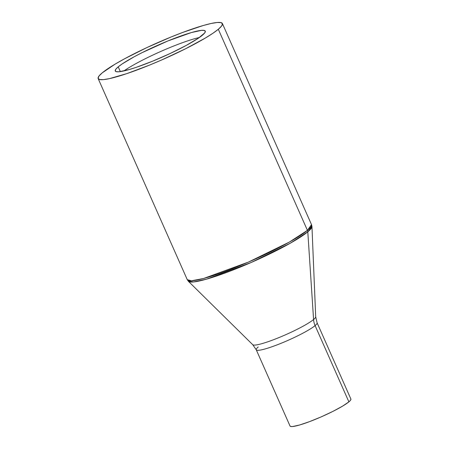 <?xml version="1.0" encoding="UTF-8"?>
<svg xmlns="http://www.w3.org/2000/svg" width="449" height="449" viewBox="0 0 449 449"><rect width="100%" height="100%" fill="white"/><g stroke="black" fill="none" stroke-linecap="round" stroke-linejoin="round"><path stroke-width="0.67" d="M202.325 35.275A49.227 6.314 156.1 0 1 153.277 60.912A49.227 6.314 156.1 0 1 115.27 71.004A49.227 6.314 156.1 0 1 118.227 66.845L120.338 71.61L118.227 66.845L122.201 63.91L134.335 56.692L142.03 52.685L168.005 40.91L191.375 32.558L201.494 30.364L204.267 30.442L205.345 31.318L204.688 32.951L198.351 38.21L186.217 45.433L170.132 53.51L152.548 61.21L136.142 67.372L129.177 69.561L119.058 71.761L116.285 71.677L115.208 70.807L115.864 69.174L118.227 66.845A49.227 6.314 156.1 0 1 167.275 41.207A49.227 6.314 156.1 0 1 205.283 31.116A49.227 6.314 156.1 0 1 202.325 35.275M253.511 345.04A34.466 4.423 -23.9 0 0 282.18 336.239A34.466 4.423 -23.9 0 0 313.582 319.52A17.331 15.659 -129.7 0 0 315.097 325.615A33.282 4.271 156.1 0 1 281.938 342.946A33.282 4.271 156.1 0 1 256.244 349.771L290.032 426.022A33.282 4.271 -23.9 0 0 315.726 419.198A33.282 4.271 -23.9 0 0 348.89 401.866A33.282 4.271 -23.9 0 0 350.888 399.054L317.095 322.803A33.282 4.271 156.1 0 1 315.097 325.615L348.89 401.866L315.097 325.615A33.282 4.271 156.1 0 1 283.942 342.116A33.282 4.271 156.1 0 1 256.738 350.169M98.157 78.586L187.267 279.676L188.389 281.298L252.753 344.72A34.466 4.423 -23.9 0 0 280.024 337.143A34.466 4.423 -23.9 0 0 313.582 319.52L307.789 231.824A67.664 8.677 156.1 0 1 241.921 266.425A67.664 8.677 156.1 0 1 188.389 281.298L193.592 281.95L206.54 279.155L251.042 262.542L290.318 243.195L307.789 231.824A4.159 3.76 -129.7 0 0 307.425 230.359L289.263 242.129L248.325 262.126L203.571 278.492L191.476 280.788L187.267 279.676A67.945 8.716 -23.9 0 0 239.721 265.746A67.945 8.716 -23.9 0 0 307.425 230.359L218.315 29.275A67.945 8.716 156.1 0 1 150.611 64.662A67.945 8.716 156.1 0 1 98.157 78.586A67.945 8.716 156.1 0 1 102.237 72.845A67.945 8.716 156.1 0 1 169.941 37.458A67.945 8.716 156.1 0 1 222.395 23.533A67.945 8.716 156.1 0 1 218.315 29.275L307.425 230.359A67.945 8.716 -23.9 0 0 311.505 224.618L307.425 230.359A4.159 3.76 50.3 0 1 307.789 231.824L311.954 226.543A67.664 8.677 156.1 0 1 307.789 231.824L313.582 319.52A34.466 4.423 -23.9 0 0 315.698 316.826L317.095 322.803M315.097 325.615A17.331 15.659 50.3 0 1 313.582 319.52M252.753 344.72L256.244 349.771A33.282 4.271 156.1 0 1 258.242 346.959M350.927 399.189L350.484 400.289L348.89 401.866L342.52 406.171L332.799 411.441L321.192 416.88L309.479 421.656L299.432 425.046L292.591 426.533L290.722 426.477L289.992 425.888M102.237 72.845L98.976 76.061L98.073 78.311L99.56 79.518L103.382 79.63L109.388 78.648L126.96 73.574L149.607 65.071L161.775 59.925L185.465 48.823L205.316 38.058L212.826 33.327L218.315 29.275L221.576 26.059L222.48 23.808L220.992 22.602L217.17 22.489L211.165 23.477L203.201 25.52L182.698 32.44L170.946 37.048L146.671 47.684L124.474 58.83L115.236 64.061L102.237 72.845M199.418 37.475A49.227 6.314 -23.9 0 0 123.918 70.931L124.99 70.196M222.395 23.533L311.505 224.618L311.954 226.543L315.698 316.826"/></g></svg>
